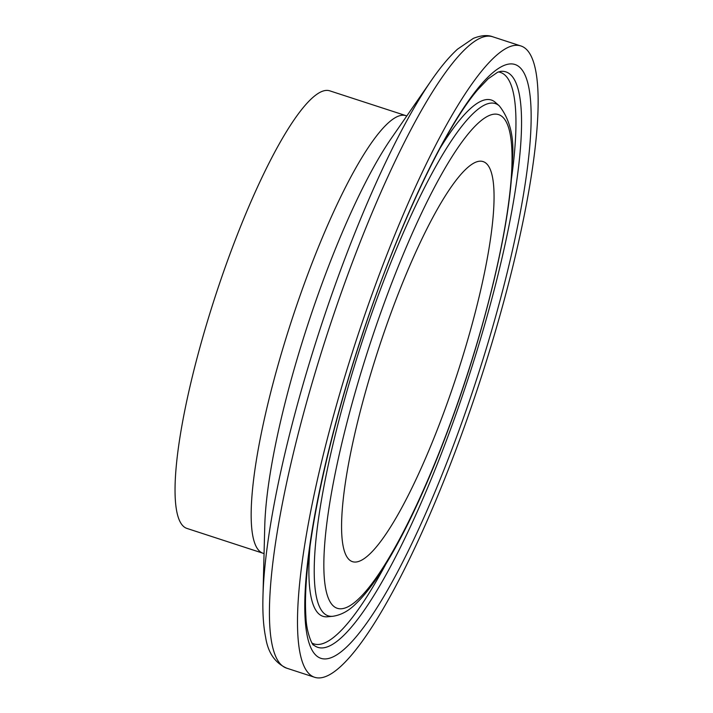 <?xml version="1.0" encoding="UTF-8"?>
<svg xmlns="http://www.w3.org/2000/svg" width="713" height="713" viewBox="0 0 713 713"><rect width="100%" height="100%" fill="white"/><g stroke="black" fill="none" stroke-linecap="round" stroke-linejoin="round"><path stroke-width="1.07" d="M475.33 162.368A210.424 41.292 -71.9 0 1 483.058 161.584A210.424 41.292 -71.9 0 1 457.069 374.441A210.424 41.292 -71.9 0 1 352.561 561.692A210.424 41.292 -71.9 0 1 373.068 366.17A210.424 41.292 -71.9 0 1 475.33 162.368M508.583 47.165A332.08 65.159 -71.9 0 1 520.775 45.926A332.08 65.159 -71.9 0 1 479.76 381.847A332.08 65.159 -71.9 0 1 314.843 677.35A332.08 65.159 -71.9 0 1 347.195 368.781A332.08 65.159 -71.9 0 1 508.583 47.165M405.92 115.675A230.156 45.16 -71.9 0 0 397.462 116.531A230.156 45.16 -71.9 0 0 285.655 339.29A230.156 45.16 -71.9 0 0 263.133 553.279A230.156 45.16 -71.9 0 0 263.186 553.297L187.064 528.467A230.156 45.16 -71.9 0 1 209.488 314.611A230.156 45.16 -71.9 0 1 321.34 91.701A230.156 45.16 -71.9 0 1 329.789 90.845L406.811 115.925M488.797 115.702A259.701 50.962 -71.9 0 1 435.652 461.284A259.701 50.962 -71.9 0 1 328.987 507.932A259.701 50.962 -71.9 0 1 488.797 115.702M485.473 104.579A269.389 52.86 -71.9 0 1 499.332 105.898C510.009 119.472 514.376 137.475 512.451 159.908C511.631 191.895 505.365 232.483 493.654 281.671C478.539 344.04 458.753 405.207 434.315 465.179C413.959 514.519 394.271 552.958 375.243 580.48C368.63 589.972 362.24 597.663 356.081 603.546C348.951 610.783 341.215 615.025 332.873 616.273A269.389 52.86 -71.9 0 1 351.251 376.384A269.389 52.86 -71.9 0 1 485.473 104.579M439.885 148.509A271.519 53.279 -71.9 0 1 481.373 101.041A271.519 53.279 -71.9 0 1 495.348 102.369L495.312 102.333M332.873 616.273L327.579 616.772A271.519 53.279 -71.9 0 1 309.977 546.791M498.36 71.942A300.574 58.983 -71.9 0 1 511.462 178.624M385.546 564.678A300.574 58.983 -71.9 0 1 312.071 643.117M500.562 71.38A302.704 59.393 -71.9 0 1 468.307 378.104A302.704 59.393 -71.9 0 1 313.515 644.873C313.488 647.03 306.376 634.285 305.895 616.326C304.941 602.271 305.627 584.5 307.963 563.012C314.406 503.182 334.709 417.738 362.257 335.021C397.631 227.367 445.001 127.645 477.826 89.642L488.191 78.778L497.603 72.254L500.562 71.38M503.2 65.81A312.392 61.3 -71.9 0 1 439.27 481.498A312.392 61.3 -71.9 0 1 310.966 537.611A312.392 61.3 -71.9 0 1 503.2 65.81M480.509 38.012A332.08 65.159 -71.9 0 1 492.71 36.773C487.63 34.785 481.204 35.311 473.414 38.333L457.514 49.179C449.208 56.764 440.5 67.165 431.392 80.391A325.155 63.805 -71.9 0 0 262.954 596.817C262.518 612.868 263.418 626.406 265.655 637.422C268.017 652.716 275.058 662.974 286.769 668.197A332.08 65.159 -71.9 0 1 319.13 359.628A332.08 65.159 -71.9 0 1 480.509 38.012M262.954 596.817L264.764 526.105A243.998 47.878 -71.9 0 1 391.152 138.572L431.392 80.391M499.332 105.898L495.348 102.369M520.775 45.926L492.71 36.773M314.843 677.35L286.769 668.197M263.186 553.297L264.06 553.618"/></g></svg>
